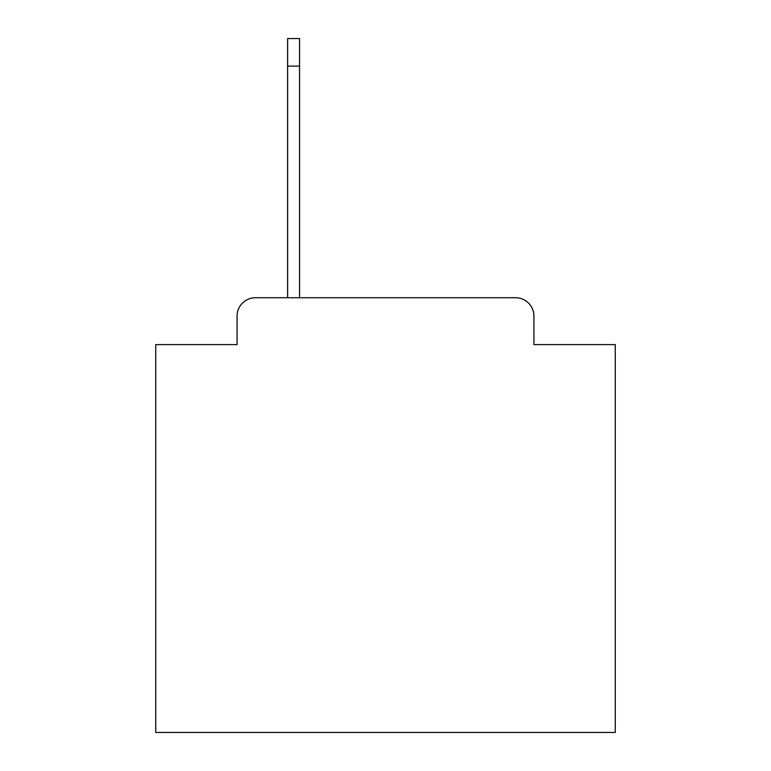 <?xml version="1.0" encoding="UTF-8"?>
<svg xmlns="http://www.w3.org/2000/svg" width="771" height="771" viewBox="0 0 771 771"><rect width="100%" height="100%" fill="white"/><g stroke="black" fill="none" stroke-linecap="round" stroke-linejoin="round"><path stroke-width="1.16" d="M237.073 316.11L237.073 344.598L237.073 316.11A18.379 18.379 0 0 1 255.452 297.731L287.622 297.731L287.622 38.55L299.562 38.55L299.562 297.731L515.548 297.731L255.452 297.731M533.927 344.598L533.927 316.11L533.927 344.598L615.268 344.598L615.268 732.45L155.732 732.45L155.732 344.598L237.073 344.598M533.927 316.11A18.379 18.379 0 0 0 515.548 297.731M287.622 66.123L299.562 66.123"/></g></svg>

